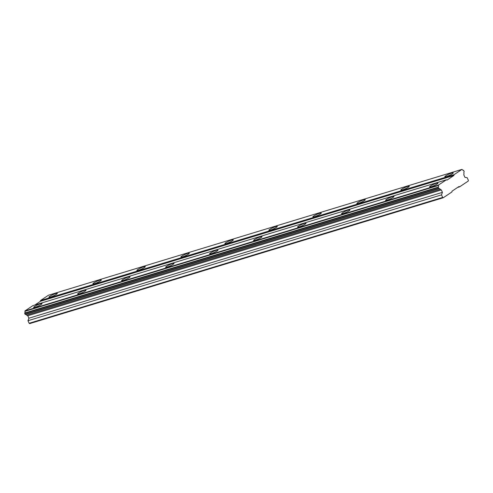 <?xml version="1.0" encoding="UTF-8"?>
<svg xmlns="http://www.w3.org/2000/svg" width="493" height="493" viewBox="0 0 493 493"><rect width="100%" height="100%" fill="white"/><g stroke="black" fill="none" stroke-linecap="round" stroke-linejoin="round"><path stroke-width="0.74" d="M40.444 303.768A4.61 0.678 -24.5 0 0 35.884 305.722A4.61 0.678 -24.5 0 0 33.647 307.416A4.61 0.678 -24.5 0 0 35.237 307.244A4.61 0.678 -24.5 0 0 39.804 305.296A4.61 0.678 -24.5 0 0 42.034 303.596A4.61 0.678 -24.5 0 0 40.444 303.768M436.379 183.273A4.61 0.678 -24.5 0 0 431.813 185.22A4.61 0.678 -24.5 0 0 429.582 186.921A4.61 0.678 -24.5 0 0 431.172 186.748A4.61 0.678 -24.5 0 0 435.732 184.801A4.61 0.678 -24.5 0 0 437.969 183.1A4.61 0.678 -24.5 0 0 436.379 183.273M392.385 196.658A4.61 0.678 -24.5 0 0 387.825 198.611A4.61 0.678 -24.5 0 0 385.588 200.312A4.61 0.678 -24.5 0 0 387.178 200.14A4.61 0.678 -24.5 0 0 391.738 198.186A4.61 0.678 -24.5 0 0 393.975 196.485A4.61 0.678 -24.5 0 0 392.385 196.658M348.391 210.049A4.61 0.678 -24.5 0 0 343.831 212.002A4.61 0.678 -24.5 0 0 341.594 213.697A4.61 0.678 -24.5 0 0 343.183 213.524A4.61 0.678 -24.5 0 0 347.75 211.577A4.61 0.678 -24.5 0 0 349.981 209.876A4.61 0.678 -24.5 0 0 348.391 210.049M304.403 223.44A4.61 0.678 -24.5 0 0 299.836 225.387A4.61 0.678 -24.5 0 0 297.606 227.088A4.61 0.678 -24.5 0 0 299.196 226.916A4.61 0.678 -24.5 0 0 303.756 224.962A4.61 0.678 -24.5 0 0 305.993 223.267A4.61 0.678 -24.5 0 0 304.403 223.44M260.409 236.825A4.61 0.678 -24.5 0 0 255.842 238.778A4.61 0.678 -24.5 0 0 253.612 240.473A4.61 0.678 -24.5 0 0 255.201 240.307A4.61 0.678 -24.5 0 0 259.762 238.353A4.61 0.678 -24.5 0 0 261.999 236.652A4.61 0.678 -24.5 0 0 260.409 236.825M216.415 250.216A4.61 0.678 -24.5 0 0 211.854 252.163A4.61 0.678 -24.5 0 0 209.617 253.864A4.61 0.678 -24.5 0 0 211.207 253.692A4.61 0.678 -24.5 0 0 215.768 251.744A4.61 0.678 -24.5 0 0 218.005 250.043A4.61 0.678 -24.5 0 0 216.415 250.216M172.421 263.601A4.61 0.678 -24.5 0 0 167.86 265.554A4.61 0.678 -24.5 0 0 165.623 267.255A4.61 0.678 -24.5 0 0 167.213 267.083A4.61 0.678 -24.5 0 0 171.78 265.129A4.61 0.678 -24.5 0 0 174.011 263.428A4.61 0.678 -24.5 0 0 172.421 263.601M128.433 276.992A4.61 0.678 -24.5 0 0 123.866 278.939A4.61 0.678 -24.5 0 0 121.635 280.64A4.61 0.678 -24.5 0 0 123.225 280.468A4.61 0.678 -24.5 0 0 127.786 278.52A4.61 0.678 -24.5 0 0 130.023 276.82A4.61 0.678 -24.5 0 0 128.433 276.992M84.439 290.377A4.61 0.678 -24.5 0 0 79.878 292.331A4.61 0.678 -24.5 0 0 77.641 294.031A4.61 0.678 -24.5 0 0 79.231 293.859A4.61 0.678 -24.5 0 0 83.792 291.905A4.61 0.678 -24.5 0 0 86.028 290.211A4.61 0.678 -24.5 0 0 84.439 290.377M55.721 293.563A4.61 0.678 -24.5 0 0 51.161 295.517A4.61 0.678 -24.5 0 0 48.924 297.217A4.61 0.678 -24.5 0 0 50.514 297.045A4.61 0.678 -24.5 0 0 55.08 295.091A4.61 0.678 -24.5 0 0 57.311 293.39A4.61 0.678 -24.5 0 0 55.721 293.563M451.656 173.068A4.61 0.678 -24.5 0 0 447.089 175.021A4.61 0.678 -24.5 0 0 444.859 176.716A4.61 0.678 -24.5 0 0 446.448 176.549A4.61 0.678 -24.5 0 0 451.009 174.596A4.61 0.678 -24.5 0 0 453.246 172.895A4.61 0.678 -24.5 0 0 451.656 173.068M407.662 186.459A4.61 0.678 -24.5 0 0 403.101 188.406A4.61 0.678 -24.5 0 0 400.864 190.107A4.61 0.678 -24.5 0 0 402.454 189.934A4.61 0.678 -24.5 0 0 407.015 187.981A4.61 0.678 -24.5 0 0 409.252 186.286A4.61 0.678 -24.5 0 0 407.662 186.459M363.668 199.844A4.61 0.678 -24.5 0 0 359.107 201.797A4.61 0.678 -24.5 0 0 356.87 203.498A4.61 0.678 -24.5 0 0 358.46 203.326A4.61 0.678 -24.5 0 0 363.027 201.372A4.61 0.678 -24.5 0 0 365.258 199.671A4.61 0.678 -24.5 0 0 363.668 199.844M319.68 213.235A4.61 0.678 -24.5 0 0 315.113 215.182A4.61 0.678 -24.5 0 0 312.882 216.883A4.61 0.678 -24.5 0 0 314.466 216.71A4.61 0.678 -24.5 0 0 319.033 214.763A4.61 0.678 -24.5 0 0 321.27 213.062A4.61 0.678 -24.5 0 0 319.68 213.235M275.686 226.62A4.61 0.678 -24.5 0 0 271.119 228.573A4.61 0.678 -24.5 0 0 268.888 230.274A4.61 0.678 -24.5 0 0 270.478 230.102A4.61 0.678 -24.5 0 0 275.039 228.148A4.61 0.678 -24.5 0 0 277.276 226.447A4.61 0.678 -24.5 0 0 275.686 226.62M231.692 240.011A4.61 0.678 -24.5 0 0 227.131 241.964A4.61 0.678 -24.5 0 0 224.894 243.659A4.61 0.678 -24.5 0 0 226.484 243.487A4.61 0.678 -24.5 0 0 231.044 241.539A4.61 0.678 -24.5 0 0 233.281 239.838A4.61 0.678 -24.5 0 0 231.692 240.011M187.697 253.402A4.61 0.678 -24.5 0 0 183.137 255.349A4.61 0.678 -24.5 0 0 180.9 257.05A4.61 0.678 -24.5 0 0 182.49 256.878A4.61 0.678 -24.5 0 0 187.057 254.924A4.61 0.678 -24.5 0 0 189.287 253.229A4.61 0.678 -24.5 0 0 187.697 253.402M143.709 266.787A4.61 0.678 -24.5 0 0 139.143 268.74A4.61 0.678 -24.5 0 0 136.912 270.441A4.61 0.678 -24.5 0 0 138.502 270.269A4.61 0.678 -24.5 0 0 143.062 268.315A4.61 0.678 -24.5 0 0 145.299 266.614A4.61 0.678 -24.5 0 0 143.709 266.787M99.715 280.178A4.61 0.678 -24.5 0 0 95.155 282.125A4.61 0.678 -24.5 0 0 92.918 283.826A4.61 0.678 -24.5 0 0 94.508 283.654A4.61 0.678 -24.5 0 0 99.068 281.706A4.61 0.678 -24.5 0 0 101.305 280.006A4.61 0.678 -24.5 0 0 99.715 280.178M459.575 186.847L468.258 181.054L468.35 180.265L467.185 177.708L464.93 177.332L463.821 174.898L463.999 173.394A1.461 0.968 -106.9 0 1 464.203 171.73L463.537 170.258A1.461 0.968 -106.9 0 1 463.451 170.295A1.461 0.968 -106.9 0 1 462.261 169.574L461.935 169.401L454.028 174.682L453.936 175.465L446.991 180.105L446.393 179.785L438.487 185.06L438.431 185.485A1.461 0.968 -106.9 0 1 438.234 187.161L438.906 188.628A1.461 0.968 -106.9 0 1 438.986 188.591A1.461 0.968 -106.9 0 1 440.175 189.306L441.321 189.922L442.431 192.356L441.494 194.871L442.659 197.428L443.256 197.748L451.939 191.95L452.032 191.167L458.977 186.527L459.575 186.847L457.59 187.451M438.906 188.628L25.377 314.479L24.705 313.012A1.461 0.968 73.1 0 0 24.909 311.342L24.958 310.917L32.865 305.635L446.393 179.785M461.935 169.401L48.406 295.252L40.5 300.533L40.408 301.315L34.849 305.031M443.256 197.748L29.728 323.599L29.13 323.279L27.965 320.721L441.494 194.871M25.55 314.423A1.461 0.968 73.1 0 1 26.647 315.156L27.793 315.773L28.902 318.213L27.965 320.721M438.487 185.06L24.958 310.917M40.408 301.315L453.936 175.465M454.028 174.682L40.5 300.533M442.659 197.428L29.13 323.279M28.902 318.213L442.431 192.356M27.793 315.773L441.321 189.922M438.431 185.485L24.909 311.342M26.647 315.156L440.175 189.306M438.234 187.161L24.705 313.012M438.178 187.599L24.65 313.449M25.038 314.294L438.567 188.443"/></g></svg>
